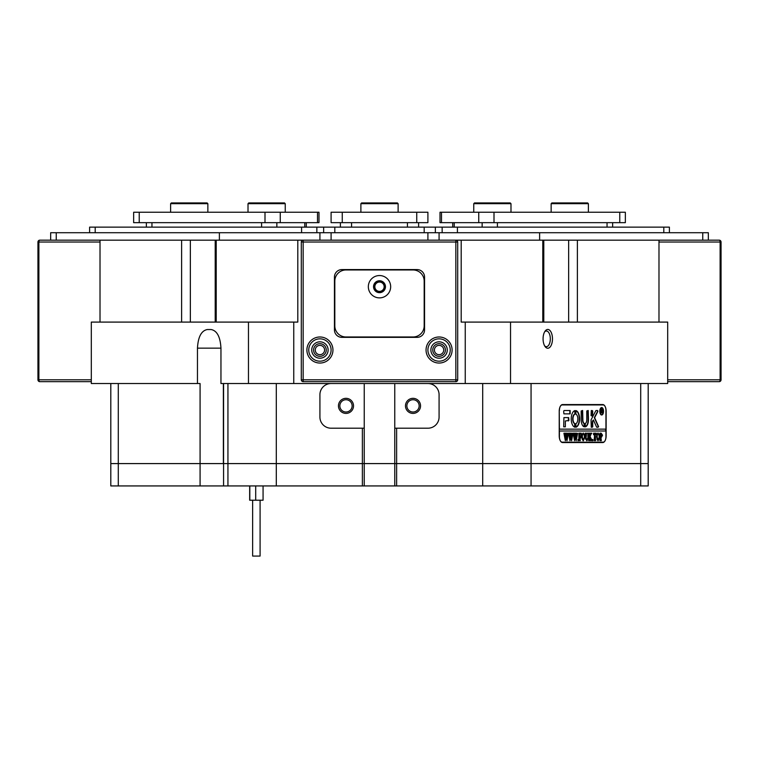 <?xml version="1.0" encoding="UTF-8"?>
<svg xmlns="http://www.w3.org/2000/svg" width="759" height="759" viewBox="0 0 759 759"><rect width="100%" height="100%" fill="white"/><g stroke="black" fill="none" stroke-linecap="round" stroke-linejoin="round"><path stroke-width="1.14" d="M338.448 405.866A7.543 7.543 0 0 0 345.99 413.408A7.543 7.543 0 0 0 353.523 405.866A7.543 7.543 0 0 0 345.99 398.333A7.543 7.543 0 0 0 338.448 405.866M339.842 405.866A6.148 6.148 0 0 0 345.99 412.014A6.148 6.148 0 0 0 352.129 405.866A6.148 6.148 0 0 0 345.99 399.727A6.148 6.148 0 0 0 339.842 405.866M405.477 405.866A7.543 7.543 0 0 0 413.01 413.408A7.543 7.543 0 0 0 420.552 405.866A7.543 7.543 0 0 0 413.01 398.333A7.543 7.543 0 0 0 405.477 405.866M406.871 405.866A6.148 6.148 0 0 0 413.01 412.014A6.148 6.148 0 0 0 419.158 405.866A6.148 6.148 0 0 0 413.01 399.727A6.148 6.148 0 0 0 406.871 405.866M364.235 428.209L364.235 463.588L276.304 463.588L362.375 463.588L362.375 428.209L364.235 428.209L364.235 383.532M396.625 428.209L396.625 463.588L364.235 463.588L364.235 485.931L362.375 485.931L362.375 463.588L394.765 463.588L394.765 428.209L427.905 428.209A11.167 11.167 0 0 0 439.082 417.042L439.082 394.699A11.167 11.167 0 0 0 427.905 383.532M543.074 338.846A9.402 4.706 90 0 0 545.057 346.521A9.402 4.706 90 0 0 549.933 347.195A9.402 4.706 90 0 0 552.476 338.846A9.402 4.706 90 0 0 549.933 330.497A9.402 4.706 90 0 0 545.057 331.171A9.402 4.706 90 0 0 543.074 338.846M544.601 345.781A7.818 3.909 90 0 0 546.404 346.664A7.818 3.909 90 0 0 550.313 338.846A7.818 3.909 90 0 0 546.404 331.028A7.818 3.909 90 0 0 544.601 331.901M315.27 350.013A4.658 4.658 0 0 0 319.918 354.671A4.658 4.658 0 0 0 324.577 350.013A4.658 4.658 0 0 0 319.918 345.364A4.658 4.658 0 0 0 315.27 350.013M434.423 350.013A4.658 4.658 0 0 0 439.082 354.671A4.658 4.658 0 0 0 443.73 350.013A4.658 4.658 0 0 0 439.082 345.364A4.658 4.658 0 0 0 434.423 350.013M100.017 322.091L100.017 240.167L190.348 240.167L190.348 322.091M568.652 322.091L568.652 240.167L658.983 240.167L658.983 322.091M331.095 383.532A11.167 11.167 0 0 0 319.918 394.699L319.918 417.042A11.167 11.167 0 0 0 331.095 428.209L362.375 428.209M223.573 383.532L223.573 463.588L227.937 463.588L223.573 463.588L223.573 485.931L227.937 485.931L227.937 463.588L276.304 463.588L227.937 463.588L227.937 383.532M215.205 322.091L215.205 240.167L190.348 240.167M215.205 240.167L297.803 240.167L297.803 322.091L293.752 322.091L293.752 383.532L510.532 383.532L510.532 322.091L667.692 322.091L667.692 383.532L510.532 383.532M465.248 383.532L465.248 322.091L461.197 322.091L461.197 240.167L455.836 240.167L455.836 242.026L303.164 242.026L303.164 379.804L455.836 379.804L455.836 242.026L457.696 242.026L457.696 379.804A1.86 1.86 0 0 1 455.836 381.663L303.164 381.663A1.86 1.86 0 0 1 301.304 379.804L301.304 242.026A1.86 1.86 0 0 1 303.164 240.167L297.803 240.167M568.652 240.167L461.197 240.167M465.248 322.091L510.532 322.091M293.752 383.532L248.468 383.532L248.468 322.091L91.308 322.091L91.308 383.532L200.082 383.532L200.082 463.588L223.573 463.588M248.468 322.091L293.752 322.091M248.468 383.532L220.954 383.532L220.954 348.153L197.463 348.153L197.463 383.532M118.29 383.532L118.29 463.588L200.082 463.588L110.805 463.588L118.29 463.588L118.29 485.931L110.805 485.931L110.805 383.532M396.625 463.588L482.696 463.588L396.625 463.588L396.625 485.931L394.765 485.931L394.765 463.588L396.625 463.588M606.137 435.846L606.137 411.274A6.698 3.349 90 0 0 602.788 404.566L562.571 404.566A6.698 3.349 90 0 0 559.222 411.274L559.222 435.846A6.698 3.349 90 0 0 562.571 442.544L602.788 442.544A6.698 3.349 90 0 0 606.137 435.846L605.948 435.846M531.063 383.532L531.063 463.588L640.71 463.588L482.696 463.588L531.063 463.588L531.063 485.931L396.625 485.931M531.063 485.931L648.195 485.931L648.195 463.588L640.71 463.588L648.195 463.588L648.195 383.532M197.463 348.153C198.09 336.92 201.344 330.715 207.254 329.539L211.163 329.539C217.074 330.715 220.328 336.92 220.954 348.153M223.364 383.532L223.364 463.588L200.082 463.588L200.082 485.931L118.29 485.931M394.765 383.532L394.765 428.209M600.53 442.544A6.698 3.349 90 0 0 601.631 442.174M601.631 404.936A6.698 3.349 90 0 0 600.53 404.566M362.375 485.931L227.937 485.931M364.235 485.931L394.765 485.931M200.082 485.931L223.573 485.931M260.09 500.219L260.09 556.072L252.643 556.072L252.643 500.219M249.664 485.931L249.664 500.219L263.069 500.219L263.069 485.931M249.806 485.931L249.806 500.219M255.707 485.931L255.707 500.219M601.507 407.934A3.349 1.679 90 0 0 601.346 407.915A3.349 1.679 90 0 0 600.483 408.389M603.339 411.274A3.349 1.679 90 0 0 601.669 407.915A3.349 1.679 90 0 0 599.99 411.274A3.349 1.679 90 0 0 601.669 414.623A3.349 1.679 90 0 0 603.339 411.274M599.809 411.274A3.719 1.86 90 0 0 601.669 414.993A3.719 1.86 90 0 0 603.528 411.274A3.719 1.86 90 0 0 601.669 407.545A3.719 1.86 90 0 0 599.809 411.274M601.507 414.983A3.719 1.86 90 0 0 602.532 414.148M598.623 426.719L594.62 417.668L597.855 411.492L597.665 410.524L596.157 410.524A1.12 0.56 90 0 0 595.777 410.837L591.233 419.499A1.12 0.56 90 0 0 591.052 420.315L591.28 427.279L592.732 426.833L592.732 421.748A1.12 0.56 -90 0 1 592.902 420.941L593.405 419.983L596.546 426.919A1.12 0.56 90 0 0 596.963 427.279L598.623 426.719M598.026 427.279L598.225 426.349L594.297 417.668L597.532 411.492L597.342 410.524M579.601 418.902A8.377 4.193 90 0 0 575.948 410.591L575.882 414.148A4.839 2.419 -90 0 1 577.836 418.902A4.839 2.419 -90 0 1 575.882 423.655L575.948 427.213A8.377 4.193 90 0 0 579.601 418.902M575.815 427.156A8.377 4.193 90 0 0 579.278 418.902A8.377 4.193 90 0 0 575.815 410.647M587.874 433.636L587.475 433.18L588.614 433.18L588.149 437.516L586.897 440.732L585.692 439.195L585.151 433.18L586.546 433.18L586.081 437.81L586.935 440.419L587.94 437.573L587.874 433.636M591.081 434.205L590.056 436.434L592.134 440.628L590.673 440.628L589.601 436.909L590.066 440.628L588.671 440.628L588.671 433.18L590.066 433.18L589.601 436.776L590.606 433.18L591.792 433.18L590.796 434.205M592.779 440.732L592.779 439.489L592.779 440.732M593.529 434.765L593.576 433.18L596.27 433.18L596.318 434.765L595.132 433.493L595.597 440.628L594.202 440.628L594.667 433.493L593.946 433.569L593.623 434.765M596.527 436.88L597.067 434.034L598.187 433.076L599.79 436.861L598.149 440.732L596.527 436.88M559.222 431.008L605.948 431.008L605.948 436.586A5.588 2.789 90 0 1 603.158 442.174L561.47 442.174M559.402 431.008L559.402 436.586A5.588 2.789 90 0 0 562.201 442.174M602.532 435.201L601.46 437.212L600.872 437.08L601.337 440.628L599.942 440.628L599.942 433.18L601.185 433.18L602.532 435.201L601.137 437.212M581.736 436.88L582.276 434.034L583.396 433.076L584.999 436.861L583.358 440.732L581.736 436.88M581.223 434.841L580.54 433.493L579.819 433.493L579.819 436.7L580.91 435.666L580.91 438.047L579.819 437.004L580.284 440.628L578.889 440.628L578.889 433.18L581.271 433.18L581.328 434.841M578.244 440.732L578.244 439.489L578.244 440.732M576.631 433.389L577.59 433.389L576.185 440.732L575.36 436.207L574.572 440.732L573.13 433.18L574.345 433.18L574.781 438.958L575.237 435.429L574.61 433.18L575.882 433.18L576.261 438.901L576.631 433.389M572.03 433.389L572.988 433.389L571.574 440.732L570.759 436.207L569.971 440.732L568.519 433.18L569.743 433.18L570.18 438.958L570.635 435.429L570 433.18L571.28 433.18L571.66 438.901L572.03 433.389M567.428 433.389L568.387 433.389L566.973 440.732L566.148 436.207L565.36 440.732L563.918 433.18L565.142 433.18L565.578 438.958L566.034 435.429L565.398 433.18L566.679 433.18L567.058 438.901L567.428 433.389M559.402 410.524A5.588 2.789 90 0 1 562.201 404.936L603.158 404.936A5.588 2.789 90 0 1 605.948 410.524L605.948 429.139L559.402 429.139L559.241 410.524M570.161 413.873L570.161 410.524L564.241 410.524A1.12 0.56 90 0 0 563.69 411.644L563.918 413.873L570.161 413.873M584.364 423.484A3.719 1.86 -90 0 1 582.865 419.831L582.637 410.524L581.185 410.98L581.185 419.831A7.078 3.539 90 0 0 584.288 426.852L584.041 423.484A3.719 1.86 -90 0 1 582.542 419.831L582.314 410.524M586.773 419.831A3.719 1.86 -90 0 1 585.274 423.484L585.322 426.862A7.078 3.539 90 0 0 588.453 419.831L588.225 410.524L586.773 410.97L586.773 419.831M574.952 414.148L574.905 410.591A8.377 4.193 90 0 0 571.223 418.902A8.377 4.193 90 0 0 574.876 427.213L574.952 423.655A4.839 2.419 -90 0 1 572.998 418.902A4.839 2.419 -90 0 1 574.952 414.148L574.696 410.647M591.28 410.524L591.052 415.666L592.504 416.112L592.732 410.97L591.28 410.524M565.36 420.951L568.899 420.495L568.671 417.602L563.918 417.602L563.69 426.824L565.36 426.824L565.36 420.951L565.36 426.824M602.323 412.146L602.845 412.981L602.285 412.981L601.346 411.046L601.631 412.981L600.777 412.981L600.777 408.883L602.399 409.898L602.001 412.146L602.845 412.868M605.625 431.008L605.625 429.139M562.201 404.936L561.47 404.936M568.349 420.951L568.349 417.602M592.181 416.112L592.181 410.524M574.696 427.156L574.629 423.655A4.839 2.419 -90 0 1 572.675 418.902A4.839 2.419 -90 0 1 574.629 414.148M585.208 426.795A7.078 3.539 90 0 0 588.13 419.831L587.902 410.524M584.107 426.795L584.041 423.484M592.181 427.279L592.409 421.748A1.12 0.56 -90 0 1 592.58 420.941L593.405 419.983M569.838 413.873L569.838 410.524M602.532 408.389A3.719 1.86 90 0 0 601.507 407.564M600.483 414.148A3.349 1.679 90 0 0 601.346 414.623A3.349 1.679 90 0 0 601.507 414.604M601.024 412.241L601.384 412.735M601.062 412.735L601.555 412.868M601.308 412.868L600.777 412.981M600.777 408.883L602.399 409.898M602.077 409.898L601.887 410.904M601.564 410.904L602.001 412.146M601.593 409.054L601.024 409.167L601.432 410.875L602.058 409.945L601.346 409.167M600.938 440.173L600.872 437.08M600.616 440.173L601.213 440.419M601.014 440.419L599.942 440.628M599.942 433.18L600.862 433.18L602.21 435.201M601.213 433.493L600.549 433.598L600.549 436.795L601.299 436.909L601.963 435.268L601.213 433.493L601.299 436.909M597.864 433.076L599.79 436.861M599.468 436.861L597.826 440.732M598.139 433.389L597.105 434.129L596.773 436.852L597.124 439.67L598.149 440.419L599.221 437.004L598.879 434.139L598.139 433.389L597.428 434.129L597.096 436.852L598.149 440.419M593.576 433.18L595.967 433.664M595.198 440.182L595.132 433.493M594.876 440.182L595.483 440.419M595.274 440.419L594.202 440.628M592.456 439.489L593.064 440.116M592.741 440.116L592.456 440.732M589.743 436.472L591.327 439.214M591.005 439.214L592.134 440.419M591.811 440.419L590.673 440.628M589.601 439.281L589.601 436.909M589.278 439.281L589.629 440.049M589.411 440.286L589.952 440.419M589.743 440.419L588.671 440.628M588.671 433.18L589.743 433.389M589.411 433.522L589.601 436.776M590.606 433.18L591.792 433.389M591.47 433.389L590.758 434.205M587.475 433.18L588.291 433.389M587.39 440.22L586.726 440.723M585.151 433.18L586.223 433.389M585.815 433.683L586.081 437.81M585.758 437.81L586.935 440.419M583.073 433.076L584.999 436.861M584.677 436.861L583.035 440.732M583.348 433.389L582.314 434.129L581.982 436.852L582.333 439.67L583.358 440.419L584.43 437.004L584.088 434.139L583.348 433.389L582.637 434.129L582.305 436.852L583.358 440.419M579.819 436.7L579.819 433.493M579.819 439.281L579.819 437.004M579.496 439.281L579.857 440.049M579.629 440.286L580.17 440.419M579.971 440.419L578.889 440.628M578.889 433.18L580.967 433.664M577.922 439.489L578.529 440.116M578.206 440.116L577.922 440.732M576.631 433.18L577.59 433.389M577.267 433.389L576.906 433.882M576.138 438.901L575.958 440.116M574.677 438.958L574.497 440.277M573.13 433.18L574.022 433.389M573.709 433.854L574.136 434.774M573.813 434.774L574.781 438.958M574.61 433.18L575.559 433.389M575.54 433.882L575.796 433.389M575.218 433.882L575.645 434.879M575.322 434.879L576.261 438.901M572.03 433.18L572.988 433.389M572.666 433.389L572.305 433.882M571.536 438.901L571.347 440.116M570.066 438.958L569.895 440.277M568.519 433.18L569.421 433.389M569.108 433.854L569.535 434.774M569.212 434.774L570.18 438.958M570 433.18L570.958 433.389M570.929 433.882L571.195 433.389M570.607 433.882L571.043 434.879M570.721 434.879L571.66 438.901M567.428 433.18L568.387 433.389M568.064 433.389L567.704 433.882M566.935 438.901L566.745 440.116M565.464 438.958L565.294 440.277M563.918 433.18L564.819 433.389M564.497 433.854L564.933 434.774M564.611 434.774L565.578 438.958M565.398 433.18L566.356 433.389M566.328 433.882L566.594 433.389M566.005 433.882L566.442 434.879M566.119 434.879L567.058 438.901M667.692 379.804L720.12 379.804A1.86 0.93 90 0 1 719.19 381.663L667.692 381.663M658.983 240.167L719.19 240.167A1.86 0.93 -90 0 1 720.12 242.026L658.983 242.026M91.308 381.663L39.81 381.663A1.86 0.93 -90 0 1 38.88 379.804L91.308 379.804M100.017 242.026L38.88 242.026A1.86 0.93 -90 0 1 39.81 240.167L100.017 240.167M379.5 292.395A5.683 5.683 0 0 0 385.183 286.712A5.683 5.683 0 0 0 379.5 281.029A5.683 5.683 0 0 0 373.817 286.712A5.683 5.683 0 0 0 379.5 292.395M379.5 291.371A4.658 4.658 0 0 0 384.158 286.712A4.658 4.658 0 0 0 379.5 282.054A4.658 4.658 0 0 0 374.842 286.712A4.658 4.658 0 0 0 379.5 291.371M319.918 338.846A11.167 11.167 0 0 0 308.752 350.013A11.167 11.167 0 0 0 319.918 361.189A11.167 11.167 0 0 0 331.095 350.013A11.167 11.167 0 0 0 319.918 338.846A11.167 11.167 0 0 1 331.095 350.013A11.167 11.167 0 0 1 319.918 361.189A11.167 11.167 0 0 0 331.095 350.013A11.167 11.167 0 0 0 319.918 338.846M439.082 338.846A11.167 11.167 0 0 0 427.905 350.013A11.167 11.167 0 0 0 439.082 361.189A11.167 11.167 0 0 0 450.248 350.013A11.167 11.167 0 0 0 439.082 338.846A11.167 11.167 0 0 1 450.248 350.013A11.167 11.167 0 0 1 439.082 361.189M319.918 343.685A6.328 6.328 0 0 0 313.59 350.013A6.328 6.328 0 0 0 319.918 356.341A6.328 6.328 0 0 0 326.247 350.013A6.328 6.328 0 0 0 319.918 343.685A6.328 6.328 0 0 1 326.247 350.013A6.328 6.328 0 0 1 319.918 356.341M439.082 343.685A6.328 6.328 0 0 0 432.753 350.013A6.328 6.328 0 0 0 439.082 356.341A6.328 6.328 0 0 0 445.41 350.013A6.328 6.328 0 0 0 439.082 343.685A6.328 6.328 0 0 1 445.41 350.013A6.328 6.328 0 0 1 439.082 356.341M301.304 241.95L303.164 242.026L303.164 240.167L331.095 240.167L319.918 240.167L319.918 232.719L56.251 232.719L56.251 240.167M702.749 240.167L702.749 232.719L439.082 232.719L439.082 240.167L427.905 240.167L455.912 240.167M341.892 337.357L417.108 337.357A7.448 7.448 0 0 0 424.556 329.909L424.556 277.035A7.448 7.448 0 0 0 417.108 269.587L341.892 269.587A7.448 7.448 0 0 0 334.444 277.035L334.444 329.909A7.448 7.448 0 0 0 341.892 337.357M457.696 242.026A1.86 1.86 0 0 0 455.836 240.167A1.86 1.86 0 0 1 457.696 242.026L457.696 241.95M427.905 232.719L427.905 240.167L331.095 240.167L331.095 232.719L439.082 232.719M319.918 240.167L319.918 232.719L331.095 232.719M702.749 232.719L708.337 232.719L708.337 240.167M50.663 240.167L50.663 232.719L56.251 232.719M89.609 232.719L89.609 227.131L435.353 227.131L435.353 232.719M323.647 232.719L323.647 227.131M435.353 227.131L669.391 227.131L669.391 232.719M342.262 212.235L427.905 212.235L427.905 222.662L331.095 222.662L331.095 212.235L342.262 212.235L342.262 222.662M418.598 222.662L418.598 227.131M340.402 227.131L340.402 222.662M264.995 222.662L133.65 222.662L133.65 212.235L318.989 212.235L318.989 222.662L264.995 222.662L264.995 212.235M478.739 222.662L440.011 222.662L440.011 212.235L625.35 212.235L625.35 222.662L478.739 222.662L478.739 212.235M379.5 275.545A11.167 11.167 0 0 0 368.333 286.712A11.167 11.167 0 0 0 379.5 297.879A11.167 11.167 0 0 0 390.667 286.712A11.167 11.167 0 0 0 379.5 275.545M379.5 280.754A5.958 5.958 0 0 0 373.542 286.712A5.958 5.958 0 0 0 379.5 292.67A5.958 5.958 0 0 0 385.458 286.712A5.958 5.958 0 0 0 379.5 280.754M334.814 325.81A11.167 11.167 0 0 0 345.99 336.987L413.01 336.987A11.167 11.167 0 0 0 424.186 325.81L424.186 281.124A11.167 11.167 0 0 0 413.01 269.957L345.99 269.957A11.167 11.167 0 0 0 334.814 281.124L334.814 325.81M551.148 203.678L551.888 202.928L587.637 202.928L588.386 203.678L551.148 203.678L551.148 212.235M473.749 203.678L474.498 202.928L510.247 202.928L510.987 203.678L473.749 203.678L473.749 212.235M170.614 203.678L171.354 202.928L207.103 202.928L207.852 203.678L170.614 203.678L170.614 212.235M360.886 203.678L361.626 202.928L397.374 202.928L398.124 203.678L360.886 203.678L360.886 212.235M248.013 203.678L248.753 202.928L284.502 202.928L285.242 203.678L248.013 203.678L248.013 212.235M181.619 322.091L181.619 240.167M276.304 383.532L276.304 485.931M216.201 240.167L216.201 322.091M577.381 240.167L577.381 322.091M482.696 485.931L482.696 383.532M640.71 485.931L640.71 383.532M542.799 322.091L542.799 240.167M719.19 381.663A1.86 1.86 0 0 0 721.05 379.804L720.12 379.804L720.12 242.026L721.05 242.026A1.86 1.86 0 0 0 719.19 240.167M39.81 240.167A1.86 1.86 0 0 0 37.95 242.026L38.88 242.026L38.88 379.804L37.95 379.804A1.86 1.86 0 0 0 39.81 381.663M319.918 363.049A13.036 13.036 0 0 1 306.892 350.013A13.036 13.036 0 0 1 319.918 336.987A13.036 13.036 0 0 1 332.954 350.013A13.036 13.036 0 0 1 319.918 363.049M439.082 363.049A13.036 13.036 0 0 1 426.046 350.013A13.036 13.036 0 0 1 439.082 336.987A13.036 13.036 0 0 1 452.108 350.013A13.036 13.036 0 0 1 439.082 363.049M319.918 358.21A8.188 8.188 0 0 1 311.731 350.013A8.188 8.188 0 0 1 319.918 341.825A8.188 8.188 0 0 1 328.116 350.013A8.188 8.188 0 0 1 319.918 358.21M439.082 358.21A8.188 8.188 0 0 1 430.884 350.013A8.188 8.188 0 0 1 439.082 341.825A8.188 8.188 0 0 1 447.269 350.013A8.188 8.188 0 0 1 439.082 358.21M455.836 381.663A1.86 1.86 0 0 0 457.696 379.804L455.836 379.804L455.836 381.663M303.164 381.663L303.164 379.804L301.304 379.804A1.86 1.86 0 0 0 303.164 381.663M219.379 240.167L219.379 232.719M539.621 240.167L539.621 232.719M316.845 227.131L316.845 232.719M95.198 227.131L95.198 232.719M301.589 232.719L301.589 227.131M424.186 232.719L424.186 227.131M334.814 227.131L334.814 232.719M442.155 232.719L442.155 227.131M663.802 232.719L663.802 227.131M457.411 227.131L457.411 232.719M416.738 222.662L416.738 212.235M351.569 222.662L351.569 227.131M407.431 227.131L407.431 222.662M139.229 212.235L139.229 222.662M317.499 222.662L317.499 212.235M280.261 212.235L280.261 222.662M261.589 227.131L261.589 222.662M151.952 222.662L151.952 227.131M276.855 222.662L276.855 227.131M304.776 227.131L304.776 222.662M441.501 212.235L441.501 222.662M619.771 222.662L619.771 212.235M494.005 212.235L494.005 222.662M454.224 222.662L454.224 227.131M482.145 227.131L482.145 222.662M497.411 222.662L497.411 227.131M607.048 227.131L607.048 222.662M543.795 322.091L543.795 240.167M721.05 379.804L721.05 242.026M37.95 242.026L37.95 379.804M306.275 222.662L306.275 227.131M146.364 222.662L146.364 227.131M452.725 222.662L452.725 227.131M612.636 222.662L612.636 227.131M588.386 203.678L588.386 212.235M510.987 203.678L510.987 212.235M207.852 203.678L207.852 212.235M398.124 203.678L398.124 212.235M285.242 203.678L285.242 212.235"/></g></svg>
